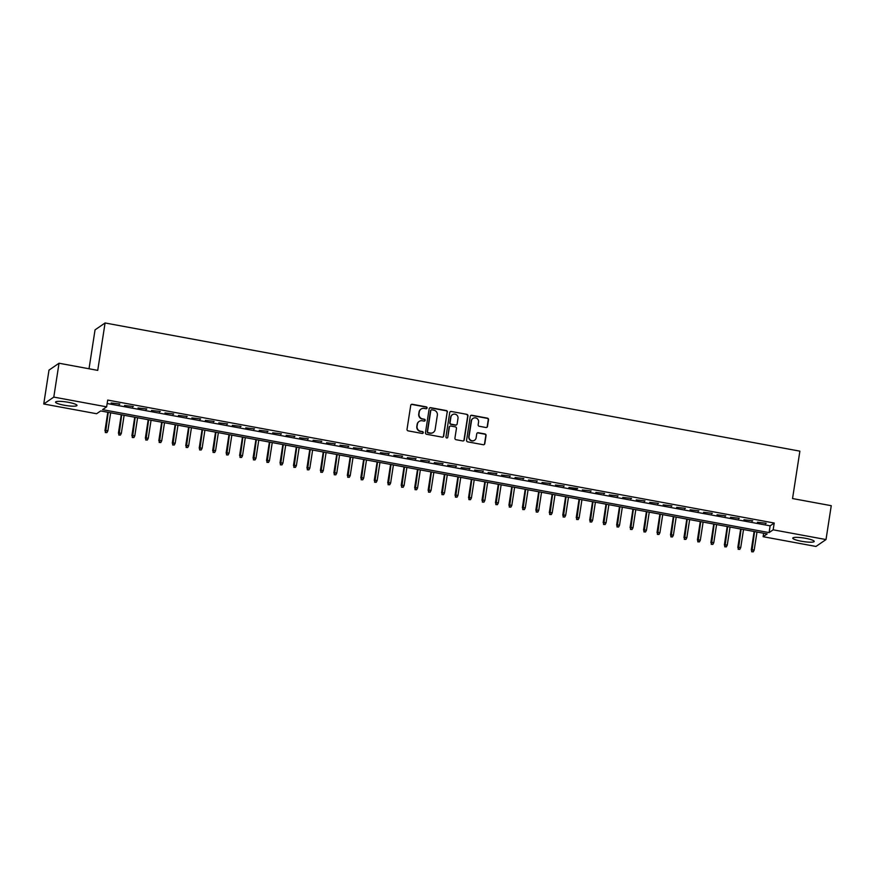 <?xml version="1.0" encoding="UTF-8"?>
<svg xmlns="http://www.w3.org/2000/svg" width="875" height="875" viewBox="0 0 875 875"><rect width="100%" height="100%" fill="white"/><g stroke="black" fill="none" stroke-linecap="round" stroke-linejoin="round"><path stroke-width="1.31" d="M427.088 407.969A0.952 0.93 55.5 0 0 426.3 406.875L412.256 404.283A1.367 1.323 55.5 0 0 410.736 405.366L407.028 429.297A1.367 1.323 55.5 0 0 408.144 430.872L422.188 433.453A0.952 0.93 55.5 0 0 423.259 432.698A0.952 0.93 55.5 0 0 422.472 431.594L420.656 431.266A4.364 4.244 55.5 0 1 417.091 426.223L417.397 424.233A4.364 4.244 55.5 0 1 422.286 420.755L424.102 421.094A0.952 0.93 55.5 0 0 425.173 420.339A0.952 0.93 55.5 0 0 424.386 419.234L422.57 418.895A4.364 4.244 55.5 0 1 419.005 413.864L419.311 411.873A4.364 4.244 55.5 0 1 424.2 408.395L426.016 408.734A0.952 0.93 55.5 0 0 427.088 407.969M426.552 408.669A0.952 0.93 55.5 0 0 426.027 407.061L411.983 404.469A1.367 1.323 55.5 0 0 411.152 404.589M422.723 433.398A0.952 0.93 55.5 0 0 422.198 431.78L420.656 431.266M424.637 421.028A0.952 0.93 55.5 0 0 424.113 419.42L422.57 418.895M801.369 541.231A10.839 1.783 8.8 0 1 792.772 538.114A10.839 1.783 8.8 0 1 805.602 538.322A10.839 1.783 8.8 0 1 814.198 541.428A10.839 1.783 8.8 0 1 801.369 541.231M64.159 405.223A10.839 1.783 8.8 0 1 55.562 402.106A10.839 1.783 8.8 0 1 68.392 402.314A10.839 1.783 8.8 0 1 76.989 405.431A10.839 1.783 8.8 0 1 64.159 405.223M485.942 427.514A1.367 1.323 55.5 0 0 487.473 426.431L488.512 419.716A1.367 1.323 55.5 0 0 487.397 418.141L471.8 415.264A1.367 1.323 55.5 0 0 470.269 416.347L466.572 440.278A1.367 1.323 55.5 0 0 467.688 441.853L483.284 444.73A1.367 1.323 55.5 0 0 484.805 443.647L486.062 435.531A1.367 1.323 55.5 0 0 484.947 433.956L478.275 432.731A1.367 1.323 55.5 0 0 476.744 433.814L476.12 437.839A3.653 3.544 55.5 0 1 470.706 440.202A3.653 3.544 55.5 0 1 469.055 436.538L471.494 420.777A3.653 3.544 55.5 0 1 476.908 418.414A3.653 3.544 55.5 0 1 478.559 422.089L478.155 424.714A1.367 1.323 55.5 0 0 479.27 426.278L485.942 427.514M43.75 403.988L48.989 370.125L59.03 363.234L97.737 370.377L105.077 322.973L799.881 451.15L792.542 498.553L831.25 505.695L826.011 539.558L815.97 546.448L763.12 536.703L767.189 533.903L100.669 410.944L96.6 413.733L43.75 403.988L53.791 397.097L106.641 406.842L102.572 409.642L769.092 532.602L773.161 529.812L826.011 539.558M59.03 363.234L53.791 397.097M107.155 403.517L770.142 525.831L774.211 523.031L107.691 400.072L106.641 406.842M774.211 523.031L773.161 529.812M447.409 412.136A1.367 1.323 55.5 0 0 446.294 410.561L430.697 407.684A1.367 1.323 55.5 0 0 429.166 408.767L425.469 432.698A1.367 1.323 55.5 0 0 426.584 434.273L442.181 437.15A1.367 1.323 55.5 0 0 443.702 436.056L447.136 412.322A1.367 1.323 55.5 0 0 446.02 410.747L430.423 407.87A1.367 1.323 55.5 0 0 429.592 407.991M451.248 411.469L466.845 414.345A1.367 1.323 55.5 0 1 467.961 415.92L464.253 439.852A1.367 1.323 55.5 0 1 462.733 440.934L456.05 439.709A1.367 1.323 55.5 0 1 454.934 438.134L456.444 428.433A1.367 1.323 55.5 0 0 455.328 426.858L450.898 426.037A1.367 1.323 55.5 0 0 449.367 427.12L447.803 437.227A0.952 0.93 55.5 0 1 446.381 437.85A0.952 0.93 55.5 0 1 445.955 436.887L449.717 412.562A1.367 1.323 55.5 0 1 451.248 411.469L466.845 414.345M119.853 404.031L111.103 403.003L119.853 404.031M133.328 406.514L124.567 405.486L133.328 406.514M146.792 408.997L138.031 407.98L146.792 408.997M160.256 411.48L151.495 410.462L160.256 411.48M173.72 413.963L164.959 412.945L173.72 413.963M187.184 416.456L178.423 415.428L187.184 416.456M200.648 418.939L191.887 417.911L200.648 418.939M214.112 421.422L205.352 420.394L214.112 421.422M227.577 423.905L218.816 422.877L227.577 423.905M241.041 426.387L232.291 425.359L241.041 426.387M254.505 428.87L245.755 427.842L254.505 428.87M267.969 431.353L259.219 430.336L267.969 431.353M281.444 433.836L272.683 432.819L281.444 433.836M294.908 436.33L286.147 435.302L294.908 436.33M308.372 438.812L299.611 437.784L308.372 438.812M321.836 441.295L313.075 440.267L321.836 441.295M335.3 443.778L326.539 442.75L335.3 443.778M348.764 446.261L340.003 445.233L348.764 446.261M362.228 448.744L353.467 447.716L362.228 448.744M375.692 451.227L366.931 450.209L375.692 451.227M389.156 453.709L380.406 452.692L389.156 453.709M402.62 456.192L393.87 455.175L402.62 456.192M416.084 458.686L407.334 457.658L416.084 458.686M429.559 461.169L420.798 460.141L429.559 461.169M443.023 463.652L434.263 462.623L443.023 463.652M456.488 466.134L447.727 465.106L456.488 466.134M469.952 468.617L461.191 467.589L469.952 468.617M483.416 471.1L474.655 470.072L483.416 471.1M496.88 473.583L488.119 472.566L496.88 473.583M510.344 476.066L501.583 475.048L510.344 476.066M523.808 478.559L515.047 477.531L523.808 478.559M537.272 481.042L528.522 480.014L537.272 481.042M550.736 483.525L541.986 482.497L550.736 483.525M564.2 486.008L555.45 484.98L564.2 486.008M577.675 488.491L568.914 487.463L576.986 488.961L577.675 488.491M591.139 490.973L582.378 489.945L591.139 490.973M604.603 493.456L595.842 492.439L604.603 493.456M618.067 495.939L609.306 494.922L618.067 495.939M631.531 498.422L622.77 497.405L631.531 498.422M644.995 500.916L636.234 499.888L644.995 500.916M658.459 503.398L649.698 502.37L658.459 503.398M671.923 505.881L663.163 504.853L671.923 505.881M685.387 508.364L676.637 507.336L685.387 508.364M698.852 510.847L690.102 509.819L698.852 510.847M712.316 513.33L703.566 512.302L712.316 513.33M725.78 515.812L717.03 514.795L725.78 515.812M739.255 518.295L730.494 517.278L739.255 518.295M752.719 520.789L743.958 519.761L752.719 520.789M757.422 522.244L766.183 523.272L757.422 522.244M105.077 322.973L95.047 329.864L89.02 368.769M763.656 533.258L763.12 536.703M770.142 525.831L769.092 532.602M119.175 404.502L119.273 403.922M132.65 406.984L132.738 406.405M146.114 409.467L146.202 408.887M159.578 411.95L159.666 411.37M173.042 414.433L173.13 413.864M186.506 416.916L186.594 416.347M199.97 419.398L200.058 418.83M213.434 421.881L213.522 421.312M226.898 424.375L226.986 423.795M240.362 426.858L240.45 426.278M253.827 429.341L253.914 428.761M267.291 431.823L267.389 431.244M280.766 434.306L280.853 433.727M294.23 436.789L294.317 436.22M307.694 439.272L307.781 438.703M321.158 441.755L321.245 441.186M334.622 444.238L334.709 443.669M348.086 446.731L348.173 446.152M361.55 449.214L361.637 448.634M375.014 451.697L375.102 451.117M388.478 454.18L388.566 453.6M401.942 456.662L402.03 456.094M415.406 459.145L415.505 458.577M428.87 461.628L428.969 461.059M442.345 464.111L442.433 463.542M455.809 466.605L455.897 466.025M469.273 469.087L469.361 468.508M482.738 471.57L482.825 470.991M496.202 474.053L496.289 473.473M509.666 476.536L509.753 475.956M523.13 479.019L523.217 478.45M536.594 481.502L536.681 480.933M550.058 483.984L550.145 483.416M563.522 486.467L563.62 485.898M576.986 488.961L577.084 488.381M590.461 491.444L590.548 490.864M603.925 493.927L604.013 493.347M617.389 496.409L617.477 495.83M630.853 498.892L630.941 498.323M644.317 501.375L644.405 500.806M657.781 503.858L657.869 503.289M671.245 506.341L671.333 505.772M684.709 508.834L684.797 508.255M698.173 511.317L698.261 510.737M711.637 513.8L711.736 513.22M725.102 516.283L725.2 515.703M738.577 518.766L738.664 518.186M752.041 521.248L752.128 520.68M765.505 523.731L765.592 523.163M420.93 409.15A4.364 4.244 55.5 0 0 419.038 412.059L419.311 411.873M422.297 419.081A4.364 4.244 55.5 0 1 418.731 414.05L419.038 412.059M419.016 421.509A4.364 4.244 55.5 0 0 417.123 424.419L417.397 424.233M420.383 431.452A4.364 4.244 55.5 0 1 416.817 426.409L417.123 424.419M443.013 437.03A1.367 1.323 55.5 0 0 443.428 436.242L447.136 412.322M431.867 409.806A0.952 0.93 55.5 0 0 430.795 410.572L427.536 431.572A0.952 0.93 55.5 0 0 428.323 432.677L430.238 433.027A4.364 4.244 55.5 0 0 435.127 429.559L437.347 415.198A4.364 4.244 55.5 0 0 433.781 410.167L431.867 409.806M431.047 410.058A0.952 0.93 55.5 0 0 430.522 410.758L430.795 410.572M433.234 432.469A4.364 4.244 55.5 0 1 429.964 433.212L428.05 432.863A0.952 0.93 55.5 0 1 427.273 431.758L430.522 410.758M463.564 440.814A1.367 1.323 55.5 0 0 463.98 440.037L467.688 416.106A1.367 1.323 55.5 0 0 466.572 414.531M449.794 426.344A1.367 1.323 55.5 0 0 449.094 427.306L447.803 437.227M457.997 418.359A3.653 3.544 55.5 0 0 452.397 414.695A3.653 3.544 55.5 0 0 450.931 417.058L450.067 422.603A1.367 1.323 55.5 0 0 451.183 424.178L455.613 424.998A1.367 1.323 55.5 0 0 457.144 423.905L457.997 418.359M452.266 414.794A3.653 3.544 55.5 0 0 450.658 417.244L450.931 417.058M456.444 424.878A1.367 1.323 55.5 0 1 455.339 425.184L450.909 424.364A1.367 1.323 55.5 0 1 449.794 422.789L450.658 417.244M450.975 411.655A1.367 1.323 55.5 0 0 450.144 411.775M472.828 418.523A3.653 3.544 55.5 0 0 471.22 420.962L471.494 420.777M474.512 440.278A3.653 3.544 55.5 0 1 468.781 436.723L471.22 420.962M484.116 444.609A1.367 1.323 55.5 0 0 484.531 443.833L485.789 435.717A1.367 1.323 55.5 0 0 484.673 434.153L478.002 432.917A1.367 1.323 55.5 0 0 477.17 433.038M486.784 427.394A1.367 1.323 55.5 0 0 487.2 426.617L488.239 419.902A1.367 1.323 55.5 0 0 487.123 418.327L471.527 415.45A1.367 1.323 55.5 0 0 470.695 415.57M105.328 432.534L106.947 432.6L105.328 432.534L105.438 430.423L107.866 430.861L110.666 412.781M105.591 432.348L108.237 412.333M104.945 430.752L107.811 412.256M107.866 430.861L106.947 432.6M118.792 435.028L120.411 435.083L118.792 435.028L118.902 432.906L121.33 433.355L124.13 415.264M119.055 434.842L121.702 414.827M118.409 433.234L121.275 414.739M121.33 433.355L120.411 435.083M132.256 437.511L133.875 437.566L132.256 437.511L132.366 435.389L134.794 435.838L137.594 417.758M132.53 437.325L135.166 417.309M131.884 435.717L134.739 417.233M134.794 435.838L133.875 437.566M145.72 439.994L147.339 440.048L145.72 439.994L145.83 437.872L148.258 438.32L151.058 420.241M145.994 439.808L148.63 419.792M145.348 438.211L148.203 419.716M148.258 438.32L147.339 440.048M159.184 442.477L160.803 442.542L159.184 442.477L159.294 440.355L161.722 440.803L164.522 422.723M159.458 442.291L162.094 422.275M158.812 440.694L161.667 422.198M161.722 440.803L160.803 442.542M172.648 444.959L174.267 445.025L172.648 444.959L172.758 442.837L175.186 443.286L177.986 425.206M172.922 444.773L175.558 424.758M172.277 443.177L175.142 424.681M175.186 443.286L174.267 445.025M186.112 447.442L187.731 447.508L186.112 447.442L186.233 445.32L188.65 445.769L191.45 427.689M186.386 447.256L189.022 427.241M185.741 445.659L188.606 427.164M188.65 445.769L187.731 447.508M199.577 449.925L201.195 449.991L199.577 449.925L199.697 447.803L202.114 448.252L204.914 430.172M199.85 449.739L202.497 429.723M199.205 448.142L202.07 429.647M202.114 448.252L201.195 449.991M213.041 452.408L214.659 452.473L213.041 452.408L213.161 450.286L215.578 450.734L218.378 432.655M213.314 452.222L215.961 432.206M212.669 450.625L215.534 432.13M215.578 450.734L214.659 452.473M226.505 454.891L228.123 454.956L226.505 454.891L226.625 452.78L229.042 453.217L231.842 435.137M226.778 454.705L229.425 434.7M226.133 453.108L228.998 434.613M229.042 453.217L228.123 454.956M239.98 457.384L241.588 457.439L239.98 457.384L240.089 455.262L242.517 455.711L245.306 437.631M240.242 457.198L242.889 437.183M239.597 455.591L242.463 437.095M242.517 455.711L241.588 457.439M253.444 459.867L255.062 459.922L253.444 459.867L253.553 457.745L255.981 458.194L258.781 440.114M253.706 459.681L256.353 439.666M253.061 458.073L255.927 439.589M255.981 458.194L255.062 459.922M266.908 462.35L268.527 462.416L266.908 462.35L267.017 460.228L269.445 460.677L272.245 442.597M267.17 462.164L269.817 442.148M266.525 460.567L269.391 442.072M269.445 460.677L268.527 462.416M280.372 464.833L281.991 464.898L280.372 464.833L280.481 462.711L282.909 463.159L285.709 445.08M280.645 464.647L283.281 444.631M280 463.05L282.855 444.555M282.909 463.159L281.991 464.898M293.836 467.316L295.455 467.381L293.836 467.316L293.945 465.194L296.373 465.642L299.173 447.562M294.109 467.13L296.745 447.114M293.464 465.533L296.319 447.038M296.373 465.642L295.455 467.381M307.3 469.798L308.919 469.864L307.3 469.798L307.409 467.677L309.837 468.125L312.637 450.045M307.573 469.613L310.209 449.597M306.928 468.016L309.783 449.52M309.837 468.125L308.919 469.864M320.764 472.281L322.383 472.347L320.764 472.281L320.873 470.159L323.302 470.608L326.102 452.528M321.037 472.095L323.673 452.08M320.392 470.498L323.258 452.003M323.302 470.608L322.383 472.347M334.228 474.764L335.847 474.83L334.228 474.764L334.348 472.653L336.766 473.091L339.566 455.011M334.502 474.578L337.137 454.562M333.856 472.981L336.722 454.486M336.766 473.091L335.847 474.83M347.692 477.258L349.311 477.312L347.692 477.258L347.812 475.136L350.23 475.584L353.03 457.494M347.966 477.072L350.613 457.056M347.32 475.464L350.186 456.969M350.23 475.584L349.311 477.312M361.156 479.741L362.775 479.795L361.156 479.741L361.277 477.619L363.694 478.067L366.494 459.988M361.43 479.555L364.077 459.539M360.784 477.947L363.65 459.462M363.694 478.067L362.775 479.795M374.62 482.223L376.239 482.278L374.62 482.223L374.741 480.102L377.158 480.55L379.958 462.47M374.894 482.038L377.541 462.022M374.248 480.441L377.114 461.945M377.158 480.55L376.239 482.278M388.095 484.706L389.703 484.772L388.095 484.706L388.205 482.584L390.633 483.033L393.422 464.953M388.358 484.52L391.005 464.505M387.713 482.923L390.578 464.428M390.633 483.033L389.703 484.772M401.559 487.189L403.178 487.255L401.559 487.189L401.669 485.067L404.097 485.516L406.897 467.436M401.822 487.003L404.469 466.987M401.177 485.406L404.042 466.911M404.097 485.516L403.178 487.255M415.023 489.672L416.642 489.738L415.023 489.672L415.133 487.55L417.561 487.998L420.361 469.919M415.286 489.486L417.933 469.47M414.641 487.889L417.506 469.394M417.561 487.998L416.642 489.738M428.488 492.155L430.106 492.22L428.488 492.155L428.597 490.033L431.025 490.481L433.825 472.402M428.761 491.969L431.397 471.953M428.116 490.372L430.97 471.877M431.025 490.481L430.106 492.22M441.952 494.637L443.57 494.703L441.952 494.637L442.061 492.516L444.489 492.964L447.289 474.884M442.225 494.452L444.861 474.436M441.58 492.855L444.434 474.359M444.489 492.964L443.57 494.703M455.416 497.131L457.034 497.186L455.416 497.131L455.525 495.009L457.953 495.447L460.753 477.367M455.689 496.934L458.325 476.93M455.044 495.337L457.898 476.842M457.953 495.447L457.034 497.186M468.88 499.614L470.498 499.669L468.88 499.614L468.989 497.492L471.417 497.941L474.217 479.861M469.153 499.428L471.789 479.412M468.508 497.82L471.373 479.325M471.417 497.941L470.498 499.669M482.344 502.097L483.963 502.152L482.344 502.097L482.464 499.975L484.881 500.423L487.681 482.344M482.617 501.911L485.253 481.895M481.972 500.303L484.837 481.819M484.881 500.423L483.963 502.152M495.808 504.58L497.427 504.645L495.808 504.58L495.928 502.458L498.345 502.906L501.145 484.827M496.081 504.394L498.728 484.378M495.436 502.797L498.302 484.302M498.345 502.906L497.427 504.645M509.272 507.062L510.891 507.128L509.272 507.062L509.392 504.941L511.809 505.389L514.609 487.309M509.545 506.877L512.192 486.861M508.9 505.28L511.766 486.784M511.809 505.389L510.891 507.128M522.736 509.545L524.355 509.611L522.736 509.545L522.856 507.423L525.273 507.872L528.073 489.792M523.009 509.359L525.656 489.344M522.364 507.762L525.23 489.267M525.273 507.872L524.355 509.611M536.211 512.028L537.819 512.094L536.211 512.028L536.32 509.906L538.737 510.355L541.538 492.275M536.473 511.842L539.12 491.827M535.828 510.245L538.694 491.75M538.737 510.355L537.819 512.094M549.675 514.511L551.294 514.577L549.675 514.511L549.784 512.389L552.212 512.837L555.002 494.758M549.938 514.325L552.584 494.309M549.292 512.728L552.158 494.233M552.212 512.837L551.294 514.577M563.139 516.994L564.758 517.059L563.139 516.994L563.248 514.883L565.677 515.32L568.477 497.241M563.402 516.808L566.048 496.792M562.756 515.211L565.622 496.716M565.677 515.32L564.758 517.059M576.603 519.487L578.222 519.542L576.603 519.487L576.712 517.366L579.141 517.814L581.941 499.723M576.877 519.302L579.513 499.286M576.231 517.694L579.086 499.198M579.141 517.814L578.222 519.542M590.067 521.97L591.686 522.025L590.067 521.97L590.177 519.848L592.605 520.297L595.405 502.217M590.341 521.784L592.977 501.769M589.695 520.177L592.55 501.692M592.605 520.297L591.686 522.025M603.531 524.453L605.15 524.508L603.531 524.453L603.641 522.331L606.069 522.78L608.869 504.7M603.805 524.267L606.441 504.252M603.159 522.67L606.014 504.175M606.069 522.78L605.15 524.508M616.995 526.936L618.614 527.002L616.995 526.936L617.105 524.814L619.533 525.263L622.333 507.183M617.269 526.75L619.905 506.734M616.623 525.153L619.489 506.658M619.533 525.263L618.614 527.002M630.459 529.419L632.078 529.484L630.459 529.419L630.58 527.297L632.997 527.745L635.797 509.666M630.733 529.233L633.369 509.217M630.088 527.636L632.953 509.141M632.997 527.745L632.078 529.484M643.923 531.902L645.542 531.967L643.923 531.902L644.044 529.78L646.461 530.228L649.261 512.148M644.197 531.716L646.844 511.7M643.552 530.119L646.417 511.623M646.461 530.228L645.542 531.967M657.387 534.384L659.006 534.45L657.387 534.384L657.508 532.262L659.925 532.711L662.725 514.631M657.661 534.198L660.308 514.183M657.016 532.602L659.881 514.106M659.925 532.711L659.006 534.45M670.852 536.867L672.47 536.933L670.852 536.867L670.972 534.745L673.389 535.194L676.189 517.114M671.125 536.681L673.772 516.666M670.48 535.084L673.345 516.589M673.389 535.194L672.47 536.933M684.316 539.361L685.934 539.416L684.316 539.361L684.436 537.239L686.853 537.677L689.653 519.597M684.589 539.164L687.236 519.159M683.944 537.567L686.809 519.072M686.853 537.677L685.934 539.416M697.791 541.844L699.409 541.898L697.791 541.844L697.9 539.722L700.328 540.17L703.117 522.091M698.053 541.658L700.7 521.642M697.408 540.05L700.273 521.566M700.328 540.17L699.409 541.898M711.255 544.327L712.873 544.381L711.255 544.327L711.364 542.205L713.792 542.653L716.592 524.573M711.517 544.141L714.164 524.125M710.872 542.544L713.737 524.048M713.792 542.653L712.873 544.381M724.719 546.809L726.338 546.875L724.719 546.809L724.828 544.688L727.256 545.136L730.056 527.056M724.992 546.623L727.628 526.608M724.347 545.027L727.202 526.531M727.256 545.136L726.338 546.875M738.183 549.292L739.802 549.358L738.183 549.292L738.292 547.17L740.72 547.619L743.52 529.539M738.456 549.106L741.092 529.091M737.811 547.509L740.666 529.014M740.72 547.619L739.802 549.358M751.647 551.775L753.266 551.841L751.647 551.775L751.756 549.653L754.184 550.102L756.984 532.022M751.92 551.589L754.556 531.573M751.275 549.992L754.13 531.497M754.184 550.102L753.266 551.841"/></g></svg>
